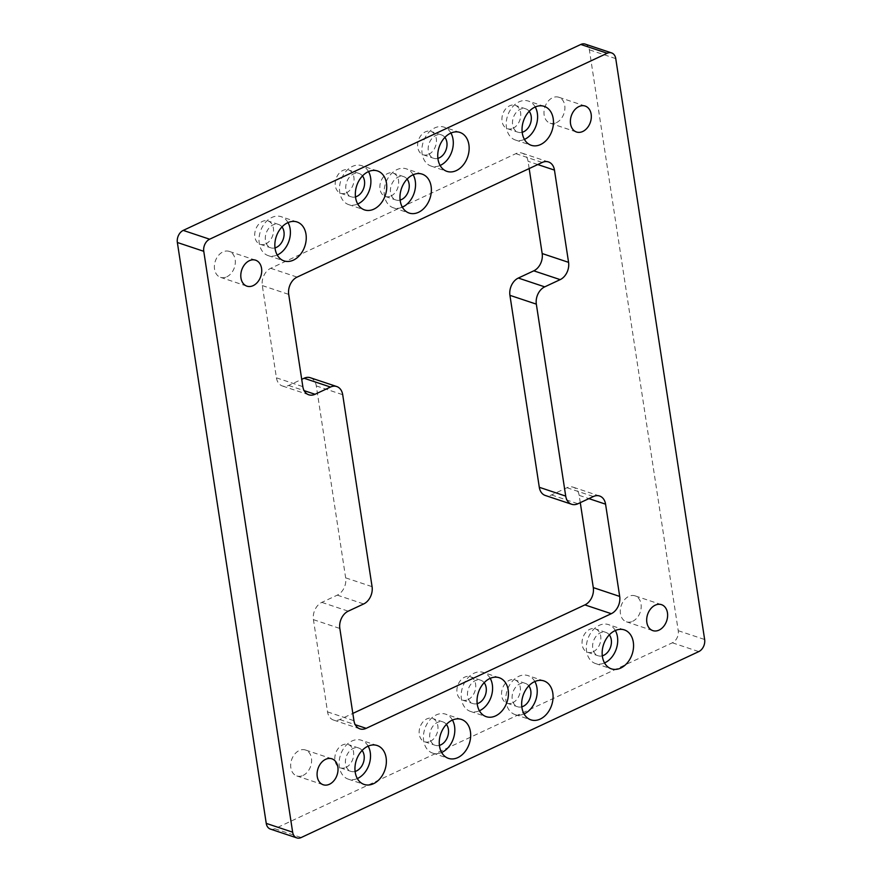 <?xml version="1.0" encoding="UTF-8"?>
<svg xmlns="http://www.w3.org/2000/svg" width="882" height="882" viewBox="0 0 882 882"><rect width="100%" height="100%" fill="white"/><g stroke="black" fill="none" stroke-linecap="round" stroke-linejoin="round"><path stroke-width="0.66" stroke-dasharray="4.41 3.31" d="M226.751 276.827A13.682 10.055 108.4 0 0 235.251 263.509A13.682 10.055 108.4 0 0 229.177 251.381A13.682 10.055 108.4 0 0 222.937 251.899A13.682 10.055 108.4 0 0 214.447 265.217A13.682 10.055 108.4 0 0 220.522 277.345A13.682 10.055 108.4 0 0 226.751 276.827M632.648 621.292A13.682 10.055 108.4 0 0 641.137 607.974A13.682 10.055 108.4 0 0 635.073 595.846A13.682 10.055 108.4 0 0 628.833 596.364A13.682 10.055 108.4 0 0 620.344 609.683A13.682 10.055 108.4 0 0 626.418 621.81A13.682 10.055 108.4 0 0 632.648 621.292M556.355 122.686A13.682 10.055 108.4 0 0 564.844 109.357A13.682 10.055 108.4 0 0 558.78 97.241A13.682 10.055 108.4 0 0 552.54 97.748A13.682 10.055 108.4 0 0 544.051 111.077A13.682 10.055 108.4 0 0 550.114 123.193A13.682 10.055 108.4 0 0 556.355 122.686M303.055 775.443A13.682 10.055 108.4 0 0 311.544 762.114A13.682 10.055 108.4 0 0 305.481 749.998A13.682 10.055 108.4 0 0 299.241 750.516A13.682 10.055 108.4 0 0 290.751 763.834A13.682 10.055 108.4 0 0 296.815 775.951A13.682 10.055 108.4 0 0 303.055 775.443M484.174 682.701A12.315 9.052 108.4 0 0 480.789 680.231A12.315 9.052 108.4 0 0 475.178 680.695A12.315 9.052 108.4 0 0 467.537 692.69A12.315 9.052 108.4 0 0 472.995 703.604A12.315 9.052 108.4 0 0 477.184 703.66M468.044 699.613A12.315 9.052 108.4 0 0 475.685 687.618A12.315 9.052 108.4 0 0 470.227 676.714A12.315 9.052 108.4 0 0 464.616 677.178A12.315 9.052 108.4 0 0 456.964 689.162A12.315 9.052 108.4 0 0 462.433 700.076A12.315 9.052 108.4 0 0 468.044 699.613M490.216 678.346A20.529 15.082 108.4 0 0 483.38 672.448A20.529 15.082 108.4 0 0 474.031 673.22A20.529 15.082 108.4 0 0 461.297 693.208A20.529 15.082 108.4 0 0 470.393 711.388A20.529 15.082 108.4 0 0 479.4 710.771M446.402 724.409A12.315 9.052 108.4 0 0 443.018 721.939A12.315 9.052 108.4 0 0 437.406 722.402A12.315 9.052 108.4 0 0 429.766 734.397A12.315 9.052 108.4 0 0 435.223 745.301A12.315 9.052 108.4 0 0 439.412 745.367M430.273 741.321A12.315 9.052 108.4 0 0 437.924 729.326A12.315 9.052 108.4 0 0 432.456 718.422A12.315 9.052 108.4 0 0 426.844 718.885A12.315 9.052 108.4 0 0 419.204 730.869A12.315 9.052 108.4 0 0 424.661 741.784A12.315 9.052 108.4 0 0 430.273 741.321M452.455 720.054A20.529 15.082 108.4 0 0 445.619 714.155A20.529 15.082 108.4 0 0 436.259 714.927A20.529 15.082 108.4 0 0 423.525 734.904A20.529 15.082 108.4 0 0 432.632 753.096A20.529 15.082 108.4 0 0 441.639 752.478M362.48 175.926A12.315 9.052 108.4 0 0 359.095 173.467A12.315 9.052 108.4 0 0 353.484 173.93A12.315 9.052 108.4 0 0 345.832 185.926A12.315 9.052 108.4 0 0 351.301 196.829A12.315 9.052 108.4 0 0 355.49 196.895M346.35 192.849A12.315 9.052 108.4 0 0 353.991 180.854A12.315 9.052 108.4 0 0 348.533 169.95A12.315 9.052 108.4 0 0 342.922 170.413A12.315 9.052 108.4 0 0 335.27 182.398A12.315 9.052 108.4 0 0 340.739 193.312A12.315 9.052 108.4 0 0 346.35 192.849M368.522 171.582A20.529 15.082 108.4 0 0 361.686 165.684A20.529 15.082 108.4 0 0 352.337 166.455A20.529 15.082 108.4 0 0 339.603 186.433A20.529 15.082 108.4 0 0 348.699 204.624A20.529 15.082 108.4 0 0 357.706 204.007M281.986 226.939A12.315 9.052 108.4 0 0 278.602 224.469A12.315 9.052 108.4 0 0 272.99 224.932A12.315 9.052 108.4 0 0 265.35 236.927A12.315 9.052 108.4 0 0 270.807 247.831A12.315 9.052 108.4 0 0 274.997 247.897M265.857 243.851A12.315 9.052 108.4 0 0 273.497 231.856A12.315 9.052 108.4 0 0 268.04 220.952A12.315 9.052 108.4 0 0 262.428 221.415A12.315 9.052 108.4 0 0 254.788 233.399A12.315 9.052 108.4 0 0 260.245 244.314A12.315 9.052 108.4 0 0 265.857 243.851M288.028 222.584A20.529 15.082 108.4 0 0 281.193 216.685A20.529 15.082 108.4 0 0 271.843 217.457A20.529 15.082 108.4 0 0 259.11 237.445A20.529 15.082 108.4 0 0 268.216 255.626A20.529 15.082 108.4 0 0 277.224 255.008M609.297 634.864A12.315 9.052 108.4 0 0 605.912 632.405A12.315 9.052 108.4 0 0 600.3 632.868A12.315 9.052 108.4 0 0 592.66 644.852A12.315 9.052 108.4 0 0 598.117 655.767A12.315 9.052 108.4 0 0 602.307 655.833M593.167 651.776A12.315 9.052 108.4 0 0 600.807 639.792A12.315 9.052 108.4 0 0 595.35 628.877A12.315 9.052 108.4 0 0 589.738 629.34A12.315 9.052 108.4 0 0 582.098 641.335A12.315 9.052 108.4 0 0 587.555 652.239A12.315 9.052 108.4 0 0 593.167 651.776M615.338 630.509A20.529 15.082 108.4 0 0 608.503 624.61A20.529 15.082 108.4 0 0 599.154 625.382A20.529 15.082 108.4 0 0 586.42 645.37A20.529 15.082 108.4 0 0 595.526 663.551A20.529 15.082 108.4 0 0 604.534 662.944M529.189 111.319A12.315 9.052 108.4 0 0 525.793 108.861A12.315 9.052 108.4 0 0 520.182 109.324A12.315 9.052 108.4 0 0 512.541 121.319A12.315 9.052 108.4 0 0 518.01 132.223A12.315 9.052 108.4 0 0 522.188 132.289M513.059 128.243A12.315 9.052 108.4 0 0 520.7 116.248A12.315 9.052 108.4 0 0 515.231 105.344A12.315 9.052 108.4 0 0 509.62 105.807A12.315 9.052 108.4 0 0 501.979 117.791A12.315 9.052 108.4 0 0 507.448 128.706A12.315 9.052 108.4 0 0 513.059 128.243M535.231 106.976A20.529 15.082 108.4 0 0 528.395 101.077A20.529 15.082 108.4 0 0 519.046 101.849A20.529 15.082 108.4 0 0 506.301 121.826A20.529 15.082 108.4 0 0 515.408 140.018A20.529 15.082 108.4 0 0 524.415 139.4M362.105 750.472A12.315 9.052 108.4 0 0 358.709 748.013A12.315 9.052 108.4 0 0 353.098 748.476A12.315 9.052 108.4 0 0 345.457 760.471A12.315 9.052 108.4 0 0 350.926 771.375A12.315 9.052 108.4 0 0 355.104 771.441M345.976 767.395A12.315 9.052 108.4 0 0 353.616 755.4A12.315 9.052 108.4 0 0 348.147 744.496A12.315 9.052 108.4 0 0 342.536 744.959A12.315 9.052 108.4 0 0 334.895 756.943A12.315 9.052 108.4 0 0 340.364 767.858A12.315 9.052 108.4 0 0 345.976 767.395M368.147 746.128A20.529 15.082 108.4 0 0 361.311 740.23A20.529 15.082 108.4 0 0 351.951 741.001A20.529 15.082 108.4 0 0 339.217 760.979A20.529 15.082 108.4 0 0 348.324 779.17A20.529 15.082 108.4 0 0 357.331 778.552M444.881 137.394A12.315 9.052 108.4 0 0 441.496 134.935A12.315 9.052 108.4 0 0 435.873 135.398A12.315 9.052 108.4 0 0 428.233 147.382A12.315 9.052 108.4 0 0 433.701 158.297A12.315 9.052 108.4 0 0 437.891 158.363M428.751 154.306A12.315 9.052 108.4 0 0 436.392 142.322A12.315 9.052 108.4 0 0 430.923 131.407A12.315 9.052 108.4 0 0 425.311 131.87A12.315 9.052 108.4 0 0 417.671 143.865A12.315 9.052 108.4 0 0 423.139 154.769A12.315 9.052 108.4 0 0 428.751 154.306M450.923 133.039A20.529 15.082 108.4 0 0 444.087 127.14A20.529 15.082 108.4 0 0 434.738 127.912A20.529 15.082 108.4 0 0 421.993 147.9A20.529 15.082 108.4 0 0 431.1 166.081A20.529 15.082 108.4 0 0 440.107 165.474M528.803 685.865A12.315 9.052 108.4 0 0 525.418 683.407A12.315 9.052 108.4 0 0 519.807 683.87A12.315 9.052 108.4 0 0 512.166 695.854A12.315 9.052 108.4 0 0 517.624 706.769A12.315 9.052 108.4 0 0 521.813 706.835M512.674 702.778A12.315 9.052 108.4 0 0 520.314 690.793A12.315 9.052 108.4 0 0 514.856 679.879A12.315 9.052 108.4 0 0 509.245 680.342A12.315 9.052 108.4 0 0 501.604 692.337A12.315 9.052 108.4 0 0 507.062 703.241A12.315 9.052 108.4 0 0 512.674 702.778M534.856 681.521A20.529 15.082 108.4 0 0 528.02 675.623A20.529 15.082 108.4 0 0 518.66 676.384A20.529 15.082 108.4 0 0 505.926 696.372A20.529 15.082 108.4 0 0 515.033 714.552A20.529 15.082 108.4 0 0 524.04 713.946M407.109 179.101A12.315 9.052 108.4 0 0 403.724 176.643A12.315 9.052 108.4 0 0 398.113 177.106A12.315 9.052 108.4 0 0 390.472 189.09A12.315 9.052 108.4 0 0 395.93 200.005A12.315 9.052 108.4 0 0 400.119 200.071M390.98 196.013A12.315 9.052 108.4 0 0 398.62 184.029A12.315 9.052 108.4 0 0 393.163 173.115A12.315 9.052 108.4 0 0 387.551 173.578A12.315 9.052 108.4 0 0 379.91 185.573A12.315 9.052 108.4 0 0 385.368 196.477A12.315 9.052 108.4 0 0 390.98 196.013M413.162 174.746A20.529 15.082 108.4 0 0 406.326 168.848A20.529 15.082 108.4 0 0 396.966 169.62A20.529 15.082 108.4 0 0 384.232 189.608A20.529 15.082 108.4 0 0 393.339 207.788A20.529 15.082 108.4 0 0 402.346 207.171M529.167 168.583L528.053 161.296A13.682 10.055 108.4 0 0 522.078 153.137A13.682 10.055 108.4 0 0 515.838 153.655L270.708 268.304A13.682 10.055 108.4 0 0 262.307 285.581L276.43 377.827A13.682 10.055 108.4 0 0 282.394 385.985A13.682 10.055 108.4 0 0 288.635 385.467L301.721 379.348M580.279 502.652L579.165 495.364A13.682 10.055 108.4 0 0 573.201 487.206A13.682 10.055 108.4 0 0 566.961 487.724L551.515 494.945A13.682 10.055 -71.6 0 1 545.274 495.464M310.321 377.728A13.682 10.055 -71.6 0 1 316.285 385.897L345.667 577.864A13.682 10.055 -71.6 0 1 337.277 595.141L321.82 602.373A13.682 10.055 108.4 0 0 313.43 619.649L327.542 711.895A13.682 10.055 108.4 0 0 333.517 720.054A13.682 10.055 108.4 0 0 339.757 719.547L352.833 713.417M270.421 829.091A9.581 7.034 108.4 0 0 274.787 828.738L672.36 642.791A9.581 7.034 108.4 0 0 678.236 630.696L589.352 49.811A9.581 7.034 108.4 0 0 585.174 44.1M537.777 164.548L528.053 161.296M551.515 494.945L577.919 503.754M566.961 487.724L593.366 496.533M579.165 495.364L588.9 498.617M339.757 719.547L355.248 724.706M327.542 711.895L353.947 720.704M313.43 619.649L339.835 628.458M321.82 602.373L348.225 611.171M337.277 595.141L363.682 603.949M345.667 577.864L372.072 586.662M316.285 385.897L342.701 394.706M288.635 385.467L304.125 390.638M276.43 377.827L302.835 386.636M262.307 285.581L288.712 294.39M270.708 268.304L297.113 277.102M515.838 153.655L542.243 162.453M678.236 630.696L704.641 639.505M615.757 58.62L589.352 49.811M672.36 642.791L698.776 651.6M274.787 828.738L301.192 837.536M255.582 260.19L229.177 251.381M661.478 604.655L635.073 595.846M585.185 106.049L558.78 97.241M331.886 758.807L305.481 749.998M480.789 680.231L470.227 676.714M499.223 677.729L483.38 672.448M443.018 721.939L432.456 718.422M461.462 719.436L445.619 714.155M359.095 173.467L348.533 169.95M377.529 170.965L361.686 165.684M278.602 224.469L268.04 220.952M297.036 221.966L281.193 216.685M605.912 632.405L595.35 628.877M624.357 629.902L608.503 624.61M525.793 108.861L515.231 105.344M544.238 106.358L528.395 101.077M358.709 748.013L348.147 744.496M377.154 745.511L361.311 740.23M441.496 134.935L430.923 131.407M459.93 132.432L444.087 127.14M525.418 683.407L514.856 679.879M543.863 680.904L528.02 675.623M403.724 176.643L393.163 173.115M422.169 174.14L406.326 168.848M393.339 207.788L409.182 213.069M385.368 196.477L395.93 200.005M515.033 714.552L530.876 719.844M507.062 703.241L517.624 706.769M431.1 166.081L446.942 171.373M423.139 154.769L433.701 158.297M348.324 779.17L364.167 784.451M340.364 767.858L350.926 771.375M515.408 140.018L531.251 145.298M507.448 128.706L518.01 132.223M595.526 663.551L611.369 668.843M587.555 652.239L598.117 655.767M268.216 255.626L284.059 260.907M260.245 244.314L270.807 247.831M348.699 204.624L364.542 209.905M340.739 193.312L351.301 196.829M432.632 753.096L448.475 758.377M424.661 741.784L435.223 745.301M470.393 711.388L486.236 716.669M462.433 700.076L472.995 703.604M296.815 775.951L323.22 784.76M550.114 123.193L576.519 132.002M626.418 621.81L652.823 630.619M220.522 277.345L246.927 286.154M599.606 496.015L573.201 487.206M359.922 728.863L333.517 720.054M308.799 394.794L282.394 385.985M548.483 161.946L522.078 153.137"/><path stroke-width="1.32" d="M249.352 260.708A13.682 10.055 -71.6 0 1 255.582 260.19A13.682 10.055 -71.6 0 1 261.656 272.317A13.682 10.055 -71.6 0 1 253.167 285.636A13.682 10.055 -71.6 0 1 246.927 286.154A13.682 10.055 -71.6 0 1 240.863 274.026A13.682 10.055 -71.6 0 1 249.352 260.708M655.249 605.173A13.682 10.055 -71.6 0 1 661.478 604.655A13.682 10.055 -71.6 0 1 667.553 616.783A13.682 10.055 -71.6 0 1 659.063 630.101A13.682 10.055 -71.6 0 1 652.823 630.619A13.682 10.055 -71.6 0 1 646.749 618.491A13.682 10.055 -71.6 0 1 655.249 605.173M578.945 106.557A13.682 10.055 -71.6 0 1 585.185 106.049A13.682 10.055 -71.6 0 1 591.249 118.166A13.682 10.055 -71.6 0 1 582.759 131.484A13.682 10.055 -71.6 0 1 576.519 132.002A13.682 10.055 -71.6 0 1 570.456 119.886A13.682 10.055 -71.6 0 1 578.945 106.557M325.645 759.314A13.682 10.055 -71.6 0 1 331.886 758.807A13.682 10.055 -71.6 0 1 337.949 770.923A13.682 10.055 -71.6 0 1 329.46 784.252A13.682 10.055 -71.6 0 1 323.22 784.76A13.682 10.055 -71.6 0 1 317.156 772.643A13.682 10.055 -71.6 0 1 325.645 759.314M477.184 703.66A12.315 9.052 108.4 0 0 478.606 703.141A12.315 9.052 108.4 0 0 484.174 682.701M489.874 678.501A20.529 15.082 -71.6 0 1 499.223 677.729A20.529 15.082 -71.6 0 1 508.33 695.92A20.529 15.082 -71.6 0 1 495.596 715.897A20.529 15.082 -71.6 0 1 486.236 716.669A20.529 15.082 -71.6 0 1 477.14 698.489A20.529 15.082 -71.6 0 1 489.874 678.501M479.4 710.771A20.529 15.082 108.4 0 0 479.753 710.616A20.529 15.082 108.4 0 0 490.216 678.346M439.412 745.367A12.315 9.052 108.4 0 0 440.846 744.838A12.315 9.052 108.4 0 0 446.402 724.409M452.102 720.208A20.529 15.082 -71.6 0 1 461.462 719.436A20.529 15.082 -71.6 0 1 470.569 737.617A20.529 15.082 -71.6 0 1 457.824 757.605A20.529 15.082 -71.6 0 1 448.475 758.377A20.529 15.082 -71.6 0 1 439.368 740.196A20.529 15.082 -71.6 0 1 452.102 720.208M441.639 752.478A20.529 15.082 108.4 0 0 441.981 752.324A20.529 15.082 108.4 0 0 452.455 720.054M355.49 196.895A12.315 9.052 108.4 0 0 356.912 196.366A12.315 9.052 108.4 0 0 362.48 175.926M368.18 171.736A20.529 15.082 -71.6 0 1 377.529 170.965A20.529 15.082 -71.6 0 1 386.636 189.145A20.529 15.082 -71.6 0 1 373.902 209.133A20.529 15.082 -71.6 0 1 364.542 209.905A20.529 15.082 -71.6 0 1 355.446 191.725A20.529 15.082 -71.6 0 1 368.18 171.736M357.706 204.007A20.529 15.082 108.4 0 0 358.059 203.852A20.529 15.082 108.4 0 0 368.522 171.582M274.997 247.897A12.315 9.052 108.4 0 0 276.419 247.368A12.315 9.052 108.4 0 0 281.986 226.939M287.686 222.738A20.529 15.082 -71.6 0 1 297.036 221.966A20.529 15.082 -71.6 0 1 306.142 240.147A20.529 15.082 -71.6 0 1 293.408 260.135A20.529 15.082 -71.6 0 1 284.059 260.907A20.529 15.082 -71.6 0 1 274.952 242.726A20.529 15.082 -71.6 0 1 287.686 222.738M277.224 255.008A20.529 15.082 108.4 0 0 277.565 254.854A20.529 15.082 108.4 0 0 288.028 222.584M602.307 655.833A12.315 9.052 108.4 0 0 603.729 655.304A12.315 9.052 108.4 0 0 609.297 634.864M614.997 630.674A20.529 15.082 -71.6 0 1 624.357 629.902A20.529 15.082 -71.6 0 1 633.452 648.083A20.529 15.082 -71.6 0 1 620.719 668.071A20.529 15.082 -71.6 0 1 611.369 668.843A20.529 15.082 -71.6 0 1 602.263 650.651A20.529 15.082 -71.6 0 1 614.997 630.674M604.534 662.944A20.529 15.082 108.4 0 0 604.876 662.779A20.529 15.082 108.4 0 0 615.338 630.509M522.188 132.289A12.315 9.052 108.4 0 0 523.621 131.76A12.315 9.052 108.4 0 0 529.189 111.319M534.889 107.13A20.529 15.082 -71.6 0 1 544.238 106.358A20.529 15.082 -71.6 0 1 553.345 124.538A20.529 15.082 -71.6 0 1 540.611 144.527A20.529 15.082 -71.6 0 1 531.251 145.298A20.529 15.082 -71.6 0 1 522.144 127.118A20.529 15.082 -71.6 0 1 534.889 107.13M524.415 139.4A20.529 15.082 108.4 0 0 524.768 139.246A20.529 15.082 108.4 0 0 535.231 106.976M355.104 771.441A12.315 9.052 108.4 0 0 356.537 770.912A12.315 9.052 108.4 0 0 362.105 750.472M367.805 746.282A20.529 15.082 -71.6 0 1 377.154 745.511A20.529 15.082 -71.6 0 1 386.261 763.691A20.529 15.082 -71.6 0 1 373.527 783.679A20.529 15.082 -71.6 0 1 364.167 784.451A20.529 15.082 -71.6 0 1 355.06 766.271A20.529 15.082 -71.6 0 1 367.805 746.282M357.331 778.552A20.529 15.082 108.4 0 0 357.673 778.398A20.529 15.082 108.4 0 0 368.147 746.128M437.891 158.363A12.315 9.052 108.4 0 0 439.313 157.834A12.315 9.052 108.4 0 0 444.881 137.394M450.581 133.204A20.529 15.082 -71.6 0 1 459.93 132.432A20.529 15.082 -71.6 0 1 469.037 150.613A20.529 15.082 -71.6 0 1 456.303 170.601A20.529 15.082 -71.6 0 1 446.942 171.373A20.529 15.082 -71.6 0 1 437.847 153.181A20.529 15.082 -71.6 0 1 450.581 133.204M440.107 165.474A20.529 15.082 108.4 0 0 440.46 165.309A20.529 15.082 108.4 0 0 450.923 133.039M521.813 706.835A12.315 9.052 108.4 0 0 523.235 706.306A12.315 9.052 108.4 0 0 528.803 685.865M534.503 681.676A20.529 15.082 -71.6 0 1 543.863 680.904A20.529 15.082 -71.6 0 1 552.959 699.084A20.529 15.082 -71.6 0 1 540.225 719.073A20.529 15.082 -71.6 0 1 530.876 719.844A20.529 15.082 -71.6 0 1 521.769 701.653A20.529 15.082 -71.6 0 1 534.503 681.676M524.04 713.946A20.529 15.082 108.4 0 0 524.382 713.781A20.529 15.082 108.4 0 0 534.856 681.521M400.119 200.071A12.315 9.052 108.4 0 0 401.542 199.541A12.315 9.052 108.4 0 0 407.109 179.101M412.809 174.912A20.529 15.082 -71.6 0 1 422.169 174.14A20.529 15.082 -71.6 0 1 431.265 192.32A20.529 15.082 -71.6 0 1 418.531 212.297A20.529 15.082 -71.6 0 1 409.182 213.069A20.529 15.082 -71.6 0 1 400.075 194.889A20.529 15.082 -71.6 0 1 412.809 174.912M402.346 207.171A20.529 15.082 108.4 0 0 402.688 207.016A20.529 15.082 108.4 0 0 413.162 174.746M554.458 170.105L568.57 262.351A13.682 10.055 -71.6 0 1 560.18 279.627L544.723 286.859A13.682 10.055 108.4 0 0 536.333 304.136L565.715 496.103A13.682 10.055 108.4 0 0 571.679 504.272A13.682 10.055 108.4 0 0 577.919 503.754L593.366 496.533A13.682 10.055 -71.6 0 1 599.606 496.015A13.682 10.055 -71.6 0 1 605.57 504.173L619.693 596.419A13.682 10.055 -71.6 0 1 611.292 613.696L366.162 728.345A13.682 10.055 -71.6 0 1 359.922 728.863A13.682 10.055 -71.6 0 1 353.947 720.704L339.835 628.458A13.682 10.055 -71.6 0 1 348.225 611.171L363.682 603.949A13.682 10.055 108.4 0 0 372.072 586.662L342.701 394.706A13.682 10.055 108.4 0 0 336.726 386.537A13.682 10.055 108.4 0 0 330.485 387.055L315.039 394.276A13.682 10.055 -71.6 0 1 308.799 394.794A13.682 10.055 -71.6 0 1 302.835 386.636L288.712 294.39A13.682 10.055 -71.6 0 1 297.113 277.102L542.243 162.453A13.682 10.055 -71.6 0 1 548.483 161.946A13.682 10.055 -71.6 0 1 554.458 170.105L537.777 164.548M571.679 504.272L545.274 495.464A13.682 10.055 -71.6 0 1 539.299 487.294L509.928 295.338A13.682 10.055 -71.6 0 1 518.318 278.05L533.775 270.829A13.682 10.055 108.4 0 0 542.165 253.542L529.167 168.583M352.833 713.417L584.887 604.898A13.682 10.055 108.4 0 0 593.288 587.61L580.279 502.652M301.721 379.348L304.081 378.246A13.682 10.055 -71.6 0 1 310.321 377.728L336.726 386.537M611.579 52.909L585.174 44.1A9.581 7.034 108.4 0 0 580.808 44.464L183.224 230.4A9.581 7.034 108.4 0 0 177.359 242.495L266.243 823.38A9.581 7.034 108.4 0 0 270.421 829.091L296.826 837.9A9.581 7.034 -71.6 0 1 292.648 832.189L203.764 251.304A9.581 7.034 -71.6 0 1 209.64 239.209L607.213 53.262A9.581 7.034 -71.6 0 1 611.579 52.909A9.581 7.034 -71.6 0 1 615.757 58.62L704.641 639.505A9.581 7.034 -71.6 0 1 698.776 651.6L301.192 837.536A9.581 7.034 -71.6 0 1 296.826 837.9M542.165 253.542L568.57 262.351M533.775 270.829L560.18 279.627M518.318 278.05L544.723 286.859M509.928 295.338L536.333 304.136M539.299 487.294L565.715 496.103M588.9 498.617L605.57 504.173M593.288 587.61L619.693 596.419M584.887 604.898L611.292 613.696M355.248 724.706L366.162 728.345M304.081 378.246L330.485 387.055M304.125 390.638L315.039 394.276M266.243 823.38L292.648 832.189M177.359 242.495L203.764 251.304M183.224 230.4L209.64 239.209M580.808 44.464L607.213 53.262"/></g></svg>
